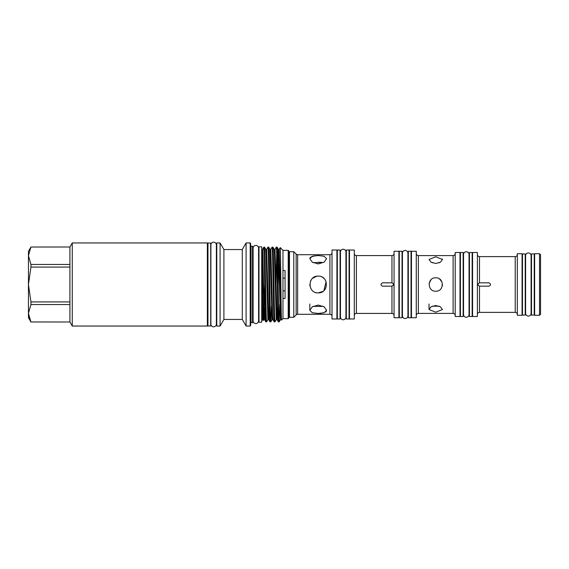 <?xml version="1.0" encoding="UTF-8"?>
<svg xmlns="http://www.w3.org/2000/svg" width="569" height="569" viewBox="0 0 569 569"><rect width="100%" height="100%" fill="white"/><g stroke="black" fill="none" stroke-linecap="round" stroke-linejoin="round"><path stroke-width="0.85" d="M528.359 252.942A2.745 2.745 0 0 0 525.614 255.687L525.614 313.313A2.745 2.745 0 0 0 528.359 316.058A2.745 2.745 0 0 0 531.105 313.313L531.105 255.687A2.745 2.745 0 0 0 528.359 252.942M343.199 249.243A2.745 2.745 0 0 0 340.454 251.989L340.454 317.011A2.745 2.745 0 0 0 343.199 319.757A2.745 2.745 0 0 0 345.938 317.011L345.938 251.989A2.745 2.745 0 0 0 343.199 249.243M405.185 250.467A2.745 2.745 0 0 0 402.439 253.212L402.439 315.788A2.745 2.745 0 0 0 405.185 318.533A2.745 2.745 0 0 0 407.93 315.788L407.93 253.212A2.745 2.745 0 0 0 405.185 250.467M255.844 245.431A2.745 2.745 0 0 0 253.098 248.176L253.098 320.824A2.745 2.745 0 0 0 255.844 323.569A2.745 2.745 0 0 0 258.589 320.824L258.589 248.176A2.745 2.745 0 0 0 255.844 245.431M207.977 325.98L207.977 243.02L210.701 243.02L210.701 325.98L207.977 325.98M411.046 251.242L411.046 317.758L408.322 317.758L408.322 251.242L411.046 251.242M399.317 317.758L399.317 251.242L402.041 251.242L402.041 317.758L399.317 317.758M349.06 250.019L349.06 318.981L346.336 318.981L346.336 250.019L349.06 250.019M337.332 318.981L337.332 250.019L340.056 250.019L340.056 318.981L337.332 318.981M534.227 315.077L534.227 253.923L531.503 253.923L531.503 315.077L534.227 315.077M525.215 315.077L525.215 253.923L522.491 253.923L522.491 315.077L525.215 315.077M472.156 252.494L472.156 316.506L469.432 316.506L469.432 252.494L472.156 252.494M460.421 316.506L460.421 252.494L463.145 252.494L463.145 316.506L460.421 316.506M289.045 316.862L289.045 252.138A0.42 0.42 0 0 1 289.465 251.718L289.465 317.282A0.42 0.42 0 0 1 289.045 316.862M539.504 253.717L540.55 254.763L540.55 314.237L539.504 315.283L539.504 253.717L534.64 253.717L534.64 315.283L539.504 315.283M354.302 315.525A2.098 2.098 0 0 1 356.393 313.427L391.963 313.427L391.963 286.171C393.976 285.062 393.976 283.945 391.963 282.829L382.624 282.821C380.462 283.938 380.462 285.062 382.624 286.179L391.963 286.171M354.302 253.475A2.098 2.098 0 0 0 356.393 255.573L356.393 313.427M455.207 253.497A2.098 2.098 0 0 1 453.109 255.595L418.357 255.595L418.357 313.405A2.098 2.098 0 0 0 416.266 315.503M455.207 315.503A2.098 2.098 0 0 0 453.109 313.405L418.357 313.405M332.012 252.615A2.098 2.098 0 0 1 329.913 254.713L297.644 254.713L297.644 314.287A2.098 2.098 0 0 0 296.165 314.899L293.782 317.282L293.782 251.718L289.465 251.718M332.012 316.385A2.098 2.098 0 0 0 329.913 314.287L297.644 314.287M416.266 253.497A2.098 2.098 0 0 0 418.357 255.595M517.321 254.521A2.098 2.098 0 0 1 515.222 256.619L479.489 256.619L479.489 282.836C477.555 283.945 477.555 285.055 479.489 286.164L488.892 286.179C491.054 285.062 491.054 283.945 488.892 282.821L479.489 282.836M517.321 314.479A2.098 2.098 0 0 0 515.222 312.381L479.489 312.381A2.098 2.098 0 0 0 477.391 314.479M296.165 314.899L296.165 254.101A2.098 2.098 0 0 0 297.644 254.713M293.782 317.282L289.465 317.282M296.165 254.101L293.782 251.718M336.912 318.981L336.912 250.019L332.012 250.019L332.012 318.981L336.912 318.981M337.332 254.734L336.912 254.734M337.332 314.266L336.912 314.266M354.302 318.981L354.302 250.019L349.48 250.019L349.48 318.981L354.302 318.981M398.897 317.758L398.897 251.242L394.061 251.242L394.061 317.758L398.897 317.758M399.317 255.958L398.897 255.958M399.317 313.042L398.897 313.042M416.266 317.758L416.266 251.242L411.465 251.242L411.465 317.758L416.266 317.758M460.001 316.506L460.001 252.494L455.207 252.494L455.207 316.506L460.001 316.506M477.391 316.506L477.391 252.494L472.576 252.494L472.576 316.506L477.391 316.506M522.072 315.283L522.072 253.717L517.321 253.717L517.321 315.283L522.072 315.283M435.747 305.503L431.003 306.826L429.04 309.536L435.747 312.203L442.447 309.536L440.491 306.826L435.747 305.503M435.747 256.797L429.04 259.464L431.01 262.174L435.747 263.497L440.484 262.174L442.447 259.464L435.747 256.797M435.747 277.8C427.099 277.38 427.099 291.62 435.747 291.2C444.389 291.62 444.403 277.388 435.747 277.8L434.83 277.857M318.206 305.069L312.281 306.819L309.828 310.297L312.281 312.744L318.206 313.448L324.131 312.744L326.585 310.297L324.131 306.819L318.206 305.069M318.206 255.552L312.281 256.256L309.828 258.703L312.281 262.181L318.206 263.931L324.131 262.181L326.585 258.703L324.131 256.256L318.206 255.552M316.656 276.264L318.206 276.121C307.395 275.595 307.395 293.405 318.206 292.879C329.01 293.405 329.024 275.602 318.206 276.121L316.563 276.285L312.481 278.376M477.391 254.521A2.098 2.098 0 0 0 479.489 256.619M394.061 253.475A2.098 2.098 0 0 1 391.963 255.573L356.393 255.573M394.061 315.525A2.098 2.098 0 0 0 391.963 313.427M472.576 257.202L472.156 257.202M472.576 311.798L472.156 311.798M460.421 257.202L460.001 257.202M460.421 311.798L460.001 311.798M469.034 254.492L469.034 254.492A2.745 2.745 0 0 0 466.288 251.747A2.745 2.745 0 0 0 463.543 254.492L463.543 314.508A2.745 2.745 0 0 0 466.288 317.253A2.745 2.745 0 0 0 469.034 314.508L469.034 254.492L469.034 257.202L469.432 257.202M463.543 257.202L463.145 257.202M463.543 311.798L463.145 311.798M469.432 311.798L469.034 311.798L469.034 314.508M522.491 258.433L522.072 258.433M522.491 310.567L522.072 310.567M534.64 258.433L534.227 258.433M534.64 310.567L534.227 310.567M531.503 258.433L531.105 258.433M525.614 258.433L525.215 258.433M531.503 310.567L531.105 310.567M525.614 310.567L525.215 310.567M349.48 254.734L349.06 254.734M349.48 314.266L349.06 314.266M346.336 254.734L345.938 254.734M340.454 254.734L340.056 254.734M346.336 314.266L345.938 314.266M340.454 314.266L340.056 314.266M411.465 255.958L411.046 255.958M411.465 313.042L411.046 313.042M408.322 255.958L407.93 255.958L407.93 253.212M402.439 255.958L402.041 255.958M408.322 313.042L407.93 313.042L407.93 315.788M402.439 313.042L402.041 313.042M323.434 306.392L312.978 306.392M310.475 281.271L311.592 279.358M309.828 258.703L309.991 257.921M310.475 257.245L314.984 255.723M312.978 262.608L322.872 262.515M439.247 306.179L432.248 306.179M429.559 281.925L431.003 279.763L429.147 283.326M432.248 262.821L433.173 262.693M316.577 292.722L315.681 292.487M311.243 289.159L310.489 287.772M309.934 285.844L309.828 284.45M310.461 281.306L311.243 279.834M282.971 278.113L285.069 278.113M285.069 290.887L282.971 290.887M282.971 298.49L282.971 318.647L288.206 318.647L288.206 250.353L282.971 250.353L282.971 270.51L285.069 270.51L285.069 298.49L282.971 298.49L282.971 270.51M288.206 250.353L288.839 250.986L288.839 318.014L288.206 318.647M282.971 250.353L280.211 247.593L279.208 249.307L281.306 319.693L280.446 319.693L279.194 321.841L279.777 304.33M282.971 318.647L281.541 320.077L281.306 319.693M281.541 320.077C281.086 322.552 280.645 245.588 280.211 247.593M277.729 262.714L278.355 249.307L277.124 247.181L276.271 247.159C276.975 244.826 277.665 324.174 278.369 321.841L277.117 319.693L277.736 306.286M278.369 321.841L279.194 321.841C278.497 324.174 277.8 244.826 277.103 247.159M263.817 247.664L262.594 249.763L263.127 320.646L262.337 319.273L262.337 249.727L263.817 247.159L264.749 284.5C265.097 304.315 265.446 322.495 265.801 321.841L264.549 319.693L265.168 306.286M265.801 321.841L266.648 321.819L267.878 319.693L266.107 254.002L265.78 249.307L264.528 247.159C265.232 244.826 265.929 324.174 266.626 321.841M263.817 247.159L264.528 247.159M270.83 249.307L272.601 314.998L272.928 319.693L274.18 321.841C273.476 324.174 272.786 244.826 272.082 247.159L270.83 249.307L269.969 249.307L268.746 247.181L267.892 247.159C268.589 244.826 269.286 324.174 269.991 321.841L268.739 319.693L269.357 306.286M269.991 321.841L270.837 321.819L271.441 306.286M268.717 247.159C269.422 244.826 270.119 324.174 270.816 321.841M274.18 321.841L275.026 321.819L276.257 319.693L274.486 254.002L274.158 249.307L272.914 247.159C273.611 244.826 274.308 324.174 275.005 321.841M272.082 247.159L272.914 247.159M267.892 247.159L266.641 249.307L268.739 319.693L267.878 319.693M276.271 247.159L275.019 249.307L277.117 319.693L276.257 319.693M276.072 283.319L276.683 254.272M261.712 318.035L261.918 318.035A0.42 0.42 0 0 1 262.337 318.455M261.712 250.965L261.918 250.965A0.42 0.42 0 0 0 262.337 250.545M258.987 322.203L258.987 246.797L261.712 246.797L261.712 322.203L258.987 322.203M258.589 318.035L258.987 318.035M258.589 250.965L258.987 250.965M242.287 319.444L242.287 249.556L223.902 249.556L223.902 319.444L242.287 319.444L246.1 326.051L250.189 326.051L250.189 242.949L246.1 242.949L246.1 326.051M223.902 249.556L220.082 242.949L220.082 326.051L223.902 319.444M242.287 249.556L246.1 242.949M220.082 242.949L216.775 242.949L216.775 326.051L220.082 326.051M250.189 242.949L250.609 243.368L250.609 325.632L250.189 326.051M216.376 324.074L216.376 244.926A2.745 2.745 0 0 0 213.631 242.188A2.745 2.745 0 0 0 210.886 244.926L210.886 324.074A2.745 2.745 0 0 0 213.631 326.812A2.745 2.745 0 0 0 216.376 324.074L216.376 321.336L216.775 321.336M216.376 244.926L216.376 247.664L216.775 247.664M251.021 246.249L251.021 322.751L252.494 322.751L252.494 246.249L251.021 246.249A0.42 0.42 0 0 1 250.609 245.829M251.021 322.751A0.42 0.42 0 0 0 250.609 323.171M207.351 321.336L207.977 321.336M207.351 247.664L207.977 247.664M252.494 246.249L252.913 246.669L252.913 322.331L252.494 322.751M72.27 242.949L72.27 326.051L207.351 326.051L207.351 242.949L72.27 242.949L69.93 247.003L69.93 321.997L72.27 326.051M69.93 264.457L30.932 264.457L28.45 255.744L30.932 247.031L69.93 247.003L30.932 247.031L28.45 251.299L28.45 317.701L30.932 321.997L28.45 313.256L30.932 304.543L69.93 304.543M29.104 317.637L30.932 321.969L69.93 321.997L30.932 321.969M69.93 301.926L30.932 301.926L30.932 304.543M30.932 301.926L28.45 284.5L30.932 267.074L69.93 267.074M30.932 264.457L30.932 267.074M263.127 320.646L263.689 319.693L262.594 283.021M279.777 308.32L279.841 307.068M321.371 276.74L321.777 276.918M322.865 277.537L324.394 278.846M326.101 281.683L323.896 290.652M322.929 291.42L318.206 292.879M439.496 278.945L441.949 281.954M442.447 284.507L442.191 286.328M438.315 262.693L439.247 262.821M442.369 258.973L442.447 259.464M321.428 262.359L318.206 262.252M325.162 279.834L325.582 280.524M325.937 287.729L325.589 288.455M326.421 311.079L325.589 312.047M324.131 312.744L322.872 313.064M321.407 313.284L319.849 313.405M393.399 285.119L391.842 286.179M453.109 313.405L453.109 255.595M329.913 314.287L329.913 254.713M515.222 312.381L515.222 256.619M479.489 286.164L479.489 312.381M391.963 282.829L391.963 255.573M261.918 318.035L261.918 250.965M262.594 249.763L264.549 319.693L263.689 319.693M278.17 285.681L278.782 257.323M264.116 311.677L264.734 283.319M269.969 249.307L272.067 319.693L270.837 321.819M279.208 249.307L278.355 249.307L280.446 319.693M280.873 311.677L281.1 302.907M309.828 310.297L309.828 303.96M429.04 309.536L429.04 303.96M266.641 249.307L265.78 249.307M272.928 319.693L272.067 319.693M275.019 249.307L274.158 249.307"/></g></svg>
